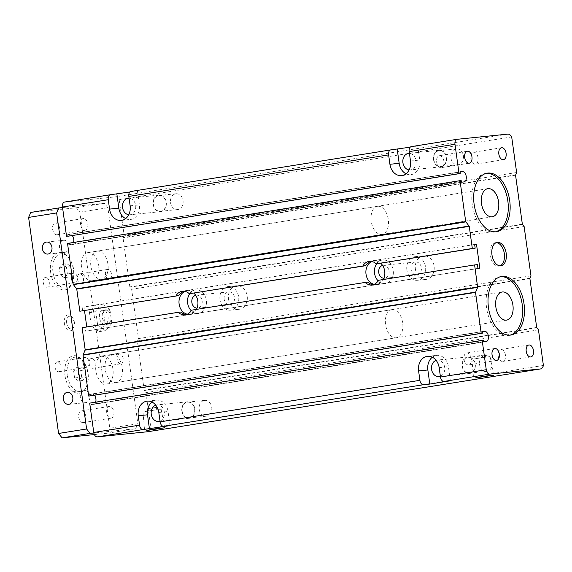 <?xml version="1.0" encoding="UTF-8"?>
<svg xmlns="http://www.w3.org/2000/svg" width="572" height="572" viewBox="0 0 572 572"><rect width="100%" height="100%" fill="white"/><g stroke="black" fill="none" stroke-linecap="round" stroke-linejoin="round"><path stroke-width="0.43" stroke-dasharray="2.86 2.15" d="M379.043 263.563A11.862 9.459 -95.8 0 0 372.308 261.054A11.862 9.459 -95.8 0 0 370.899 261.332M192.142 293.45A11.862 9.459 -95.8 0 0 185.407 290.933A11.862 9.459 -95.8 0 0 183.998 291.219M82.675 310.953L82.153 307.193L84.005 307.007L84.513 310.66M474.646 244.437L82.153 307.193M477.448 264.636L378.478 280.294M367.982 282.139L191.577 310.174M373.28 284.656A11.862 9.459 -95.8 0 0 374.717 284.649A11.862 9.459 -95.8 0 0 381.324 280.001M477.97 268.39L85.478 331.145L84.956 327.391L82.111 327.677M181.081 312.019L84.956 327.391M186.379 314.543A11.862 9.459 -95.8 0 0 187.816 314.528A11.862 9.459 -95.8 0 0 194.423 309.888M86.772 326.934L87.33 330.959L85.478 331.145M479.822 268.204L87.33 330.959M474.66 244.544L84.005 307.007M383.34 279.515A11.862 9.459 84.2 0 1 376.569 284.456A11.862 9.459 84.2 0 1 374.181 284.327M371.85 261.475A11.862 9.459 84.2 0 1 374.159 260.861A11.862 9.459 84.2 0 1 380.802 263.284M196.439 309.402A11.862 9.459 84.2 0 1 189.668 314.343A11.862 9.459 84.2 0 1 187.28 314.207M184.949 291.363A11.862 9.459 84.2 0 1 187.258 290.748A11.862 9.459 84.2 0 1 193.901 293.164M530.966 275.84L138.474 338.603L131.631 289.289L129.858 286.887L123.066 237.959L124.138 235.271L119.198 199.678A7.114 4.29 80.9 0 0 115.201 196.89L64.679 202.045M524.124 226.526L131.631 289.289M415.401 269.119A11.862 9.459 -95.8 0 0 425.954 279.422A11.862 9.459 -95.8 0 0 434.155 266.659A11.862 9.459 -95.8 0 0 423.545 255.827A11.862 9.459 -95.8 0 0 415.401 269.119M228.5 298.999A11.862 9.459 -95.8 0 0 239.053 309.302A11.862 9.459 -95.8 0 0 247.254 296.546A11.862 9.459 -95.8 0 0 236.644 285.707A11.862 9.459 -95.8 0 0 228.5 298.999M376.605 263.814A11.862 9.459 84.2 0 1 382.697 259.995A11.862 9.459 84.2 0 1 393.314 270.828A11.862 9.459 84.2 0 1 385.106 283.59A11.862 9.459 84.2 0 1 378.142 280.852M382.589 265.422A6.521 5.205 84.2 0 1 383.24 265.301A6.521 5.205 84.2 0 1 389.074 271.264A6.521 5.205 84.2 0 1 384.563 278.278A6.521 5.205 84.2 0 1 383.905 278.292M406.864 269.991A11.862 9.459 84.2 0 1 415.007 256.699A11.862 9.459 84.2 0 1 425.618 267.532A11.862 9.459 84.2 0 1 417.41 280.294A11.862 9.459 84.2 0 1 406.864 269.991M411.068 269.319A6.521 5.205 84.2 0 1 415.551 262.005A6.521 5.205 84.2 0 1 421.385 267.968A6.521 5.205 84.2 0 1 416.874 274.982A6.521 5.205 84.2 0 1 411.068 269.319M97.462 251.094A14.228 8.573 80.9 0 0 97.176 251.129A14.228 8.573 80.9 0 0 90.912 266.295A14.228 8.573 80.9 0 0 101.373 279.272A14.228 8.573 80.9 0 0 101.666 279.236A14.228 8.573 80.9 0 0 107.922 264.071A14.228 8.573 80.9 0 0 97.462 251.094M111.805 354.418A14.228 8.573 80.9 0 0 111.511 354.461A14.228 8.573 80.9 0 0 105.255 369.626A14.228 8.573 80.9 0 0 115.708 382.604A14.228 8.573 80.9 0 0 116.002 382.561A14.228 8.573 80.9 0 0 122.265 367.396A14.228 8.573 80.9 0 0 111.805 354.418M95.674 402.159A5.22 3.146 -99.1 0 1 93.586 404.383A5.22 3.146 -99.1 0 1 93.479 404.397L91.341 404.618L90.826 403.003L89.69 403.117M89.861 395.953L89.904 394.287L92.042 394.065A5.22 3.146 -99.1 0 1 94.373 395.231M482.396 331.524L89.904 394.287L482.389 331.524M73.516 242.478A5.22 3.146 -99.1 0 1 71.428 244.694A5.22 3.146 -99.1 0 1 71.321 244.709L69.183 244.93L68.669 243.315L67.532 243.429M67.703 236.272L67.746 234.599L69.884 234.377A5.22 3.146 -99.1 0 1 72.215 235.55M67.746 234.599L460.231 171.843L67.746 234.599M410.246 147.161L417.782 145.953L411.375 146.611M129.894 191.985L137.43 190.783L131.024 191.434M511.69 136.922L119.198 199.678M516.63 172.515L124.138 235.271M170.528 202.652A7.944 6.335 -95.8 0 0 177.592 209.559A7.944 6.335 -95.8 0 0 183.09 201.008A7.944 6.335 -95.8 0 0 175.976 193.751A7.944 6.335 -95.8 0 0 170.528 202.652M450.872 157.829A7.944 6.335 -95.8 0 0 457.943 164.729A7.944 6.335 -95.8 0 0 463.442 156.185A7.944 6.335 -95.8 0 0 456.327 148.92A7.944 6.335 -95.8 0 0 450.872 157.829M538.459 329.858L145.967 392.614L144.194 390.211L137.402 341.291L138.474 338.603M543.4 365.451L150.908 428.206L145.967 392.614M199.199 409.302A7.944 6.335 -95.8 0 0 206.27 416.209A7.944 6.335 -95.8 0 0 211.762 407.657A7.944 6.335 -95.8 0 0 204.654 400.4A7.944 6.335 -95.8 0 0 199.199 409.302M479.55 364.478A7.944 6.335 -95.8 0 0 486.622 371.378A7.944 6.335 -95.8 0 0 492.113 362.834A7.944 6.335 -95.8 0 0 485.006 355.577A7.944 6.335 -95.8 0 0 479.55 364.478M148.076 431.674A7.114 4.29 80.9 0 0 150.908 428.206M89.396 312.026L91.348 326.054L99.335 331.638L105.234 323.924L103.139 310.625L95.145 305.04L89.396 312.026L95.939 310.982L102.181 303.947L95.638 304.99M89.253 312.755L95.796 311.711L95.939 310.982M105.234 323.924L111.776 322.88L111.626 323.609L105.084 324.653M103.139 310.625L109.681 309.581L110.024 310.26L103.482 311.304M110.024 310.26L111.776 322.88M95.145 305.04L101.687 303.997M102.181 303.947L109.681 309.581M91.348 326.054L97.891 325.01L97.54 324.331L91.005 325.375M99.335 331.638L105.384 330.645L98.842 331.688M105.384 330.645L97.891 325.01M111.626 323.609L105.877 330.595M153.167 204.44A8.301 6.621 -95.8 0 0 160.546 211.654A8.301 6.621 -95.8 0 0 166.295 202.724A8.301 6.621 -95.8 0 0 158.866 195.138A8.301 6.621 -95.8 0 0 153.167 204.44M153.446 204.397A7.944 6.335 -95.8 0 0 160.51 211.297A7.944 6.335 -95.8 0 0 166.009 202.753A7.944 6.335 -95.8 0 0 158.902 195.488A7.944 6.335 -95.8 0 0 153.446 204.397M97.54 324.331L95.796 311.711M102.81 310.253A7.114 4.29 80.9 0 0 102.66 310.267A7.114 4.29 80.9 0 0 99.549 317.975A7.114 4.29 80.9 0 0 104.905 324.324A7.114 4.29 80.9 0 0 108.036 316.738A7.114 4.29 80.9 0 0 102.81 310.253M147.984 408.644L156.421 407.393L147.984 408.644M128.757 214.765A8.301 6.621 -95.8 0 0 129.951 214.772A8.301 6.621 -95.8 0 0 135.65 205.47A8.301 6.621 -95.8 0 0 129.086 198.241M148.312 411.018L156.749 409.774L148.312 411.018M105.613 309.802A7.114 4.29 80.9 0 0 105.462 309.824A7.114 4.29 80.9 0 0 102.352 317.524A7.114 4.29 80.9 0 0 107.715 323.874A7.114 4.29 80.9 0 0 110.839 316.287A7.114 4.29 80.9 0 0 105.613 309.802M125.668 218.597A13.042 10.403 -95.8 0 0 130.43 219.491A13.042 10.403 -95.8 0 0 139.389 204.876L137.43 190.783M144.83 411.575L161.125 409.159L144.83 411.575M182.118 411.046A7.944 6.335 -95.8 0 0 189.189 417.953A7.944 6.335 -95.8 0 0 194.687 409.402A7.944 6.335 -95.8 0 0 187.573 402.145A7.944 6.335 -95.8 0 0 182.118 411.046M170.02 425.618L168.061 411.525A13.042 10.403 -95.8 0 0 156.456 400.193A13.042 10.403 -95.8 0 0 151.973 402.03M181.839 411.089A8.301 6.621 -95.8 0 0 189.225 418.304A8.301 6.621 -95.8 0 0 194.966 409.373A8.301 6.621 -95.8 0 0 187.537 401.787A8.301 6.621 -95.8 0 0 181.839 411.089M160.01 421.092A8.301 6.621 -95.8 0 0 164.321 412.126A8.301 6.621 -95.8 0 0 156.942 404.912A8.301 6.621 -95.8 0 0 155.77 405.162M406.02 173.774A13.042 10.403 -95.8 0 0 410.782 174.667A13.042 10.403 -95.8 0 0 419.741 160.046L417.782 145.953M433.519 159.617A8.301 6.621 -95.8 0 0 440.898 166.824A8.301 6.621 -95.8 0 0 446.646 157.893A8.301 6.621 -95.8 0 0 439.217 150.307A8.301 6.621 -95.8 0 0 433.519 159.617M433.798 159.567A7.944 6.335 -95.8 0 0 440.862 166.473A7.944 6.335 -95.8 0 0 446.36 157.922A7.944 6.335 -95.8 0 0 439.253 150.665A7.944 6.335 -95.8 0 0 433.798 159.567M409.109 169.934A8.301 6.621 -95.8 0 0 410.303 169.948A8.301 6.621 -95.8 0 0 416.001 160.646A8.301 6.621 -95.8 0 0 409.438 153.41M471.278 358.572A6.049 3.646 80.9 0 0 466.695 352.974A6.049 3.646 80.9 0 0 464.049 359.523A6.049 3.646 80.9 0 0 468.604 364.915A6.049 3.646 80.9 0 0 471.278 358.572M462.469 366.223A7.944 6.335 -95.8 0 0 469.541 373.123A7.944 6.335 -95.8 0 0 475.039 364.578A7.944 6.335 -95.8 0 0 467.925 357.314A7.944 6.335 -95.8 0 0 462.469 366.223M462.19 366.266A8.301 6.621 -95.8 0 0 469.576 373.48A8.301 6.621 -95.8 0 0 475.318 364.55A8.301 6.621 -95.8 0 0 467.889 356.964A8.301 6.621 -95.8 0 0 462.19 366.266M443.908 161.318A6.049 3.646 80.9 0 0 439.325 155.713A6.049 3.646 80.9 0 0 436.679 162.262A6.049 3.646 80.9 0 0 441.234 167.66A6.049 3.646 80.9 0 0 443.908 161.318M486.3 173.345A29.644 17.868 80.9 0 0 485.363 173.452A29.644 17.868 80.9 0 0 472.401 205.548A29.644 17.868 80.9 0 0 494.723 232.003A29.644 17.868 80.9 0 0 495.652 231.81M478.063 157.829A6.049 3.646 80.9 0 0 473.48 152.231A6.049 3.646 80.9 0 0 470.842 158.773A6.049 3.646 80.9 0 0 475.389 164.171A6.049 3.646 80.9 0 0 478.063 157.829M505.441 355.09A6.049 3.646 80.9 0 0 500.857 349.485A6.049 3.646 80.9 0 0 498.212 356.034A6.049 3.646 80.9 0 0 502.767 361.433A6.049 3.646 80.9 0 0 505.441 355.09M440.361 376.269A8.301 6.621 -95.8 0 0 444.673 367.296A8.301 6.621 -95.8 0 0 437.294 360.081A8.301 6.621 -95.8 0 0 436.121 360.339M496.289 242.635A11.862 7.143 80.9 0 0 495.338 242.678A11.862 7.143 80.9 0 0 490.154 255.52A11.862 7.143 80.9 0 0 499.084 266.102A11.862 7.143 80.9 0 0 499.999 265.844M500.643 276.669A29.644 17.868 80.9 0 0 499.699 276.776A29.644 17.868 80.9 0 0 486.736 308.873A29.644 17.868 80.9 0 0 509.059 335.328A29.644 17.868 80.9 0 0 509.988 335.135M450.371 380.788L448.412 366.695A13.042 10.403 -95.8 0 0 436.808 355.362A13.042 10.403 -95.8 0 0 432.325 357.207M473.773 358.98L490.075 356.563L473.773 358.98M477.255 358.422L485.692 357.171L477.255 358.422M476.926 356.049L485.363 354.797L476.926 356.049M219.963 299.871A11.862 9.459 84.2 0 1 228.106 286.579A11.862 9.459 84.2 0 1 238.717 297.419A11.862 9.459 84.2 0 1 230.516 310.174A11.862 9.459 84.2 0 1 219.963 299.871M224.167 299.199A6.521 5.205 84.2 0 1 228.65 291.892A6.521 5.205 84.2 0 1 234.484 297.848A6.521 5.205 84.2 0 1 229.973 304.869A6.521 5.205 84.2 0 1 224.167 299.199M195.688 295.302A6.521 5.205 84.2 0 1 196.339 295.188A6.521 5.205 84.2 0 1 202.173 301.144A6.521 5.205 84.2 0 1 197.662 308.165A6.521 5.205 84.2 0 1 197.004 308.179M189.704 293.693A11.862 9.459 84.2 0 1 195.796 289.875A11.862 9.459 84.2 0 1 206.413 300.715A11.862 9.459 84.2 0 1 198.205 313.47A11.862 9.459 84.2 0 1 191.241 310.739M88.117 252.588A14.228 8.573 -99.1 0 1 98.577 265.565A14.228 8.573 -99.1 0 1 92.321 280.73A14.228 8.573 -99.1 0 1 81.61 268.032A14.228 8.573 -99.1 0 1 87.831 252.624A14.228 8.573 -99.1 0 1 88.117 252.588M377.813 206.27A14.228 8.573 -99.1 0 1 388.274 219.248A14.228 8.573 -99.1 0 1 382.017 234.413A14.228 8.573 -99.1 0 1 371.299 221.714A14.228 8.573 -99.1 0 1 377.52 206.306A14.228 8.573 -99.1 0 1 377.813 206.27M102.46 355.913A14.228 8.573 -99.1 0 1 112.92 368.89A14.228 8.573 -99.1 0 1 106.657 384.055A14.228 8.573 -99.1 0 1 95.946 371.357A14.228 8.573 -99.1 0 1 102.166 355.956A14.228 8.573 -99.1 0 1 102.46 355.913M392.156 309.595A14.228 8.573 -99.1 0 1 402.609 322.572A14.228 8.573 -99.1 0 1 396.353 337.737A14.228 8.573 -99.1 0 1 385.642 325.039A14.228 8.573 -99.1 0 1 391.863 309.631A14.228 8.573 -99.1 0 1 392.156 309.595M89.883 395.838A6.049 4.826 -95.8 0 0 84.499 390.583A6.049 4.826 -95.8 0 0 80.345 397.361A6.049 4.826 -95.8 0 0 85.728 402.616A6.049 4.826 -95.8 0 0 89.883 395.838M69.026 245.545A6.049 4.826 -95.8 0 0 63.642 240.29A6.049 4.826 -95.8 0 0 59.495 247.068A6.049 4.826 -95.8 0 0 64.872 252.323A6.049 4.826 -95.8 0 0 69.026 245.545M64.286 277.727L67.374 273.981L66.438 267.203L62.405 264.171L59.316 267.925L60.26 274.703L64.286 277.727L68.59 277.041L64.557 274.017L63.621 267.238L66.702 263.485L70.735 266.509L71.672 273.294L68.59 277.041M60.26 274.703L64.557 274.017M67.374 273.981L71.672 273.294M66.438 267.203L70.735 266.509M62.405 264.171L66.702 263.485M59.316 267.925L63.621 267.238M78.629 381.059L81.71 377.305L80.774 370.527L76.741 367.496L73.659 371.249L74.596 378.028L78.629 381.059L82.926 380.373L78.893 377.341L77.956 370.563L81.045 366.809L85.071 369.841L86.014 376.619L82.926 380.373M74.596 378.028L78.893 377.341M81.71 377.305L86.014 376.619M80.774 370.527L85.071 369.841M76.741 367.496L81.045 366.809M73.659 371.249L77.956 370.563M50.651 272.322A18.976 11.433 80.9 0 0 60.696 289.26A18.976 11.433 80.9 0 0 72.53 282.082A18.976 11.433 80.9 0 0 68.597 257.514A18.976 11.433 80.9 0 0 55.448 254.104A18.976 11.433 80.9 0 0 50.651 272.322M52.96 272.015A17.31 10.432 -99.1 0 1 57.329 255.384A17.31 10.432 -99.1 0 1 69.334 258.501A17.31 10.432 -99.1 0 1 72.916 280.916A17.31 10.432 -99.1 0 1 62.119 287.466A17.31 10.432 -99.1 0 1 52.96 272.015M64.371 323.316A8.065 4.862 80.9 0 0 68.64 330.516A8.065 4.862 80.9 0 0 73.666 327.463A8.065 4.862 80.9 0 0 71.993 317.024A8.065 4.862 80.9 0 0 66.409 315.572A8.065 4.862 80.9 0 0 64.371 323.316M66.674 323.008A6.406 3.861 -99.1 0 1 68.29 316.859A6.406 3.861 -99.1 0 1 72.73 318.011A6.406 3.861 -99.1 0 1 74.053 326.297A6.406 3.861 -99.1 0 1 70.063 328.721A6.406 3.861 -99.1 0 1 66.674 323.008M64.993 375.647A18.976 11.433 80.9 0 0 75.032 392.585A18.976 11.433 80.9 0 0 86.865 385.406A18.976 11.433 80.9 0 0 82.94 360.839A18.976 11.433 80.9 0 0 69.784 357.428A18.976 11.433 80.9 0 0 64.993 375.647M67.296 375.339A17.31 10.432 -99.1 0 1 71.672 358.715A17.31 10.432 -99.1 0 1 83.669 361.826A17.31 10.432 -99.1 0 1 87.259 384.241A17.31 10.432 -99.1 0 1 76.462 390.79A17.31 10.432 -99.1 0 1 67.296 375.339M30.795 212.427L76.341 207.779L79.837 212.191L109.817 428.235L137.852 423.752L135.657 428.735L93.858 433.004M94.373 434.57L107.622 433.218L109.817 428.235M78.686 417.117A5.927 3.575 80.9 0 0 83.176 422.615A5.927 3.575 80.9 0 0 85.771 416.194A5.927 3.575 80.9 0 0 81.303 410.903A5.927 3.575 80.9 0 0 78.686 417.117M55.005 367.138A4.984 3.003 80.9 0 0 58.78 371.757A4.984 3.003 80.9 0 0 60.961 366.366A4.984 3.003 80.9 0 0 57.207 361.919A4.984 3.003 80.9 0 0 55.005 367.138M89.16 363.656A4.984 3.003 80.9 0 0 92.936 368.268A4.984 3.003 80.9 0 0 95.116 362.877A4.984 3.003 80.9 0 0 91.363 358.437A4.984 3.003 80.9 0 0 89.16 363.656M77.434 279.115A4.984 3.003 80.9 0 0 81.21 283.733A4.984 3.003 80.9 0 0 83.383 278.335A4.984 3.003 80.9 0 0 79.637 273.895A4.984 3.003 80.9 0 0 77.434 279.115M43.272 282.604A4.984 3.003 80.9 0 0 47.047 287.215A4.984 3.003 80.9 0 0 49.228 281.824A4.984 3.003 80.9 0 0 45.474 277.377A4.984 3.003 80.9 0 0 43.272 282.604M52.617 229.258A5.927 3.575 80.9 0 0 57.107 234.749A5.927 3.575 80.9 0 0 59.703 228.328A5.927 3.575 80.9 0 0 55.241 223.037A5.927 3.575 80.9 0 0 52.617 229.258M80.652 224.775A5.927 3.575 -99.1 0 1 83.276 218.554A5.927 3.575 -99.1 0 1 87.766 224.045A5.927 3.575 -99.1 0 1 85.142 230.266A5.927 3.575 -99.1 0 1 80.652 224.775M71.815 274.303A4.984 3.003 -99.1 0 1 73.509 272.894A4.984 3.003 -99.1 0 1 77.284 277.506A4.984 3.003 -99.1 0 1 75.082 282.732A4.984 3.003 -99.1 0 1 72.844 281.731M105.47 274.632A4.984 3.003 -99.1 0 1 107.672 269.412A4.984 3.003 -99.1 0 1 111.447 274.024A4.984 3.003 -99.1 0 1 109.245 279.25A4.984 3.003 -99.1 0 1 105.47 274.632M117.196 359.173A4.984 3.003 -99.1 0 1 119.398 353.954A4.984 3.003 -99.1 0 1 123.173 358.565A4.984 3.003 -99.1 0 1 120.971 363.785A4.984 3.003 -99.1 0 1 117.196 359.173M83.548 358.844A4.984 3.003 -99.1 0 1 85.242 357.436A4.984 3.003 -99.1 0 1 89.017 362.047A4.984 3.003 -99.1 0 1 86.815 367.274A4.984 3.003 -99.1 0 1 84.577 366.266M106.721 412.641A5.927 3.575 -99.1 0 1 109.338 406.42A5.927 3.575 -99.1 0 1 113.835 411.911A5.927 3.575 -99.1 0 1 111.211 418.132A5.927 3.575 -99.1 0 1 106.721 412.641M62.555 207.565L104.376 203.296L107.872 207.707L137.852 423.752M76.341 207.779L104.376 203.296M79.837 212.191L107.872 207.707M107.622 433.218L135.657 428.735M483.319 340.247L90.826 403.003M483.497 340.462L91.005 403.224M483.662 341.641L91.17 404.397M483.833 341.856L91.341 404.618M485.971 341.641L93.479 404.397M482.289 331.667L92.042 394.065M482.289 331.774L89.797 394.53M482.453 332.947L89.961 395.71M461.161 180.559L68.669 243.315M461.339 180.781L68.847 243.536M461.504 181.953L69.012 244.709M461.675 182.175L69.183 244.93M463.813 181.953L71.321 244.709M460.131 171.979L69.884 234.377M460.131 172.086L67.639 234.849M460.296 173.266L67.803 236.022M507.693 134.134L115.201 196.89M515.594 174.868L123.102 237.623M515.558 175.204L123.066 237.959M522.343 224.131L129.858 286.887M522.479 224.453L129.987 287.208M529.929 278.192L137.444 340.948M529.894 278.528L137.402 341.291M536.686 327.456L144.194 390.211M536.815 327.777L144.323 390.54M130.137 205.82L139.389 204.876M158.809 412.469L168.061 411.525M410.489 160.989L419.741 160.046M439.16 367.646L448.412 366.695M369.462 261.347L372.308 261.054M371.872 284.935L374.717 284.649M376.569 284.456L385.106 283.59M374.159 260.861L382.697 259.995M417.41 280.294L425.954 279.422M415.007 256.699L423.545 255.827M384.563 278.278L416.874 274.982M383.24 265.301L415.551 262.005M487.794 188.674L97.176 251.129M492.292 216.781L101.666 279.236M502.13 291.999L111.511 354.461M506.628 320.106L116.002 382.561M486.078 341.627L93.586 404.383M463.921 181.939L71.428 244.694M175.976 193.751L158.902 195.488M177.592 209.559L160.51 211.297M158.866 195.138L128.264 198.255M160.546 211.654L129.951 214.772M147.025 408.701L147.354 411.075M156.421 407.393L156.749 409.774M104.905 324.324L107.715 323.874M102.66 310.267L105.462 309.824M121.178 220.434L130.43 219.491M142.971 411.683L144.594 430.58M161.125 409.159L164.715 427.784M204.654 400.4L187.573 402.145M206.27 416.209L189.189 417.953M147.204 401.136L156.456 400.193M187.537 401.787L156.942 404.912M189.225 418.304L158.623 421.428M401.53 175.611L410.782 174.667M439.217 150.307L408.615 153.432M440.898 166.824L410.303 169.948M456.327 148.92L439.253 150.665M457.943 164.729L440.862 166.473M485.006 355.577L467.925 357.314M486.622 371.378L469.541 373.123M494.73 348.491L466.695 352.974M496.639 360.432L468.604 364.915M528.893 345.002L500.857 349.485M530.802 356.949L502.767 361.433M467.889 356.964L437.294 360.081M469.576 373.48L438.974 376.598M501.515 147.748L473.48 152.231M503.424 159.688L475.389 164.171M427.556 356.306L436.808 355.362M467.36 151.23L439.325 155.713M469.269 163.177L441.234 167.66M497.204 242.378L495.338 242.678M500.95 265.801L499.084 266.102M501.565 276.476L499.699 276.776M510.932 335.028L509.059 335.328M487.23 173.152L485.363 173.452M496.589 231.703L494.723 232.003M471.914 359.087L473.537 377.985M490.075 356.563L493.657 375.189M475.968 356.106L476.297 358.48M485.363 354.797L485.692 357.171M230.516 310.174L239.053 309.302M228.106 286.579L236.644 285.707M197.662 308.165L229.973 304.869M196.339 295.188L228.65 291.892M189.668 314.343L198.205 313.47M187.258 290.748L195.796 289.875M184.97 314.822L187.816 314.528M182.561 291.227L185.407 290.933M377.52 206.306L87.831 252.624M382.017 234.413L92.321 280.73M391.863 309.631L102.166 355.956M396.353 337.737L106.657 384.055M68.647 404.361L85.728 402.616M67.417 392.328L84.499 390.583M47.791 254.068L64.872 252.323M46.568 242.035L63.642 240.29M69.334 258.501L68.597 257.514M72.916 280.916L72.53 282.082M72.73 318.011L71.993 317.024M74.053 326.297L73.666 327.463M83.669 361.826L82.94 360.839M87.259 384.241L86.865 385.406M57.107 234.749L85.142 230.266M55.241 223.037L83.276 218.554M47.047 287.215L75.082 282.732M45.474 277.377L73.509 272.894M81.21 283.733L109.245 279.25M79.637 273.895L107.672 269.412M92.936 368.268L120.971 363.785M91.363 358.437L119.398 353.954M58.78 371.757L86.815 367.274M57.207 361.919L85.242 357.436M83.176 422.615L111.211 418.132M81.303 410.903L109.338 406.42"/><path stroke-width="0.86" d="M465.701 221.578L73.209 284.334L67.532 243.429L460.024 180.673L465.701 221.578L469.254 226.369L472.322 248.484L376.197 263.856L475.168 248.198L474.646 244.437L476.497 244.251L479.822 268.204L477.97 268.39L477.448 264.636L474.603 264.922L378.478 280.294A11.862 9.459 84.2 0 1 371.872 284.935A11.862 9.459 84.2 0 1 365.129 282.425L191.577 310.174A11.862 9.459 84.2 0 1 184.97 314.822A11.862 9.459 84.2 0 1 178.235 312.312L82.111 327.677L85.178 349.792L83.04 355.169L88.71 396.074L89.861 395.953M472.322 248.484L475.168 248.198M370.899 261.332A11.862 9.459 -95.8 0 0 365.701 265.701L189.296 293.736L362.848 265.987A11.862 9.459 84.2 0 1 369.462 261.347A11.862 9.459 84.2 0 1 376.197 263.856M183.998 291.219A11.862 9.459 -95.8 0 0 178.8 295.581L79.83 311.24L76.762 289.125L73.209 284.334M365.701 265.701L362.848 265.987M178.8 295.581L79.83 311.24M175.947 295.874A11.862 9.459 84.2 0 1 182.561 291.227A11.862 9.459 84.2 0 1 189.296 293.736M474.603 264.922L477.634 287.38L85.142 350.135M365.129 282.425L367.982 282.139A11.862 9.459 -95.8 0 0 373.28 284.656M178.235 312.312L181.081 312.019A11.862 9.459 -95.8 0 0 186.379 314.543M84.513 310.66L86.772 326.934M476.497 244.251L474.66 244.544M380.802 263.284A11.862 9.459 84.2 0 1 384.706 271.164A11.862 9.459 84.2 0 1 383.34 279.515M374.181 284.327A11.862 9.459 84.2 0 1 366.016 274.152A11.862 9.459 84.2 0 1 371.85 261.475M193.901 293.164A11.862 9.459 84.2 0 1 197.805 301.051A11.862 9.459 84.2 0 1 196.439 309.402M187.28 314.207A11.862 9.459 84.2 0 1 179.115 304.039A11.862 9.459 84.2 0 1 184.949 291.363M460.024 180.673L461.161 180.559L461.675 182.175L463.813 181.953A5.22 3.146 -99.1 0 0 463.921 181.939A5.22 3.146 -99.1 0 0 466.216 176.376A5.22 3.146 -99.1 0 0 462.376 171.621L460.231 171.843L460.188 173.516L459.044 173.631L454.976 144.273A4.74 2.86 80.9 0 1 457.071 139.303A4.74 2.86 80.9 0 1 457.171 139.289L507.693 134.134A7.114 4.29 80.9 0 1 511.69 136.922L516.63 172.515L515.558 175.204L522.343 224.131L524.124 226.526L530.966 275.84L529.894 278.528L536.686 327.456L538.459 329.858L543.4 365.451A7.114 4.29 80.9 0 1 540.426 368.947L147.934 431.703A7.114 4.29 80.9 0 0 148.076 431.674M378.142 280.852A11.862 9.459 84.2 0 1 374.56 273.287A11.862 9.459 84.2 0 1 376.605 263.814M383.905 278.292A6.521 5.205 84.2 0 1 378.764 272.615A6.521 5.205 84.2 0 1 382.589 265.422M488.088 188.638A14.228 8.573 -99.1 0 1 498.548 201.616A14.228 8.573 -99.1 0 1 492.292 216.781A14.228 8.573 -99.1 0 1 491.999 216.817A14.228 8.573 -99.1 0 1 481.538 203.839A14.228 8.573 -99.1 0 1 487.794 188.674A14.228 8.573 -99.1 0 1 488.088 188.638M456.978 139.318L411.375 146.611A4.74 2.86 80.9 0 0 411.282 146.625A4.74 2.86 80.9 0 0 409.18 151.594L410.489 160.989A13.042 10.403 84.2 0 1 401.53 175.611A13.042 10.403 84.2 0 1 389.925 164.278L388.624 154.883A4.74 2.86 -99.1 0 1 390.719 149.907A4.74 2.86 -99.1 0 1 390.819 149.9L410.246 147.161M390.626 149.928L131.024 191.434A4.74 2.86 80.9 0 0 130.931 191.448A4.74 2.86 80.9 0 0 128.829 196.425L130.137 205.82A13.042 10.403 84.2 0 1 121.178 220.434A13.042 10.403 84.2 0 1 109.574 209.102L108.272 199.714A4.74 2.86 -99.1 0 1 110.367 194.737A4.74 2.86 -99.1 0 1 110.468 194.723L129.894 191.985M502.423 291.963A14.228 8.573 -99.1 0 1 512.884 304.94A14.228 8.573 -99.1 0 1 506.628 320.106A14.228 8.573 -99.1 0 1 506.334 320.141A14.228 8.573 -99.1 0 1 495.874 307.164A14.228 8.573 -99.1 0 1 502.13 291.999A14.228 8.573 -99.1 0 1 502.423 291.963M423.402 384.727A4.74 2.86 -99.1 0 1 419.905 380.323L418.604 370.928A13.042 10.403 84.2 0 1 427.556 356.306A13.042 10.403 84.2 0 1 439.16 367.646L440.469 377.034A4.74 2.86 80.9 0 0 443.965 381.445L450.371 380.788L429.808 384.077L423.402 384.727L163.613 426.269L170.02 425.618L143.05 429.558A4.74 2.86 -99.1 0 1 139.554 425.146L138.252 415.758A13.042 10.403 84.2 0 1 147.204 401.136A13.042 10.403 84.2 0 1 158.809 412.469L160.117 421.864A4.74 2.86 80.9 0 0 163.613 426.269M477.634 287.38L475.532 292.414L481.202 333.312L482.346 333.197L482.396 331.524L484.534 331.31A5.22 3.146 -99.1 0 1 488.374 336.064A5.22 3.146 -99.1 0 1 486.078 341.627A5.22 3.146 -99.1 0 1 485.971 341.641L483.833 341.856L483.319 340.247L482.182 340.361L89.69 403.117L93.765 432.468A4.74 2.86 80.9 0 0 97.261 436.879L147.79 431.724A7.114 4.29 80.9 0 0 147.934 431.703M94.373 395.231A5.22 3.146 -99.1 0 1 95.674 402.159M481.202 333.312L88.71 396.074M72.215 235.55A5.22 3.146 -99.1 0 1 73.516 242.478M460.188 173.516L67.703 236.272L459.044 173.631M110.274 194.752L64.679 202.045A4.74 2.86 80.9 0 0 64.579 202.059A4.74 2.86 80.9 0 0 62.484 207.035L66.552 236.386M482.182 340.361L486.257 369.712A4.74 2.86 80.9 0 0 489.754 374.117L540.283 368.969A7.114 4.29 80.9 0 0 540.426 368.947M146.647 430.466L154.619 428.907L164.715 427.784L146.647 430.466M475.597 377.863L483.562 376.312L493.657 375.189L475.597 377.863M129.086 198.241A8.301 6.621 -95.8 0 0 128.264 198.255A8.301 6.621 -95.8 0 0 122.565 207.565A8.301 6.621 -95.8 0 0 128.757 214.765M116.874 194.072L118.826 208.158A13.042 10.403 -95.8 0 0 125.668 218.597M151.973 402.03A13.042 10.403 -95.8 0 0 147.505 414.814L149.456 428.9M155.77 405.162A8.301 6.621 -95.8 0 0 151.244 414.214A8.301 6.621 -95.8 0 0 158.623 421.428A8.301 6.621 -95.8 0 0 160.01 421.092M397.225 149.242L399.177 163.335A13.042 10.403 -95.8 0 0 406.02 173.774M409.438 153.41A8.301 6.621 -95.8 0 0 408.615 153.432A8.301 6.621 -95.8 0 0 402.917 162.734A8.301 6.621 -95.8 0 0 409.109 169.934M495.652 231.81A29.644 17.868 80.9 0 0 507.829 200.908A29.644 17.868 80.9 0 0 486.3 173.345M499.313 354.089A6.049 3.646 -99.1 0 1 496.639 360.432A6.049 3.646 -99.1 0 1 492.084 355.04A6.049 3.646 -99.1 0 1 494.73 348.491A6.049 3.646 -99.1 0 1 499.313 354.089M533.476 350.607A6.049 3.646 -99.1 0 1 530.802 356.949A6.049 3.646 -99.1 0 1 526.247 351.551A6.049 3.646 -99.1 0 1 528.893 345.002A6.049 3.646 -99.1 0 1 533.476 350.607M436.121 360.339A8.301 6.621 -95.8 0 0 431.588 369.39A8.301 6.621 -95.8 0 0 438.974 376.598A8.301 6.621 -95.8 0 0 440.361 376.269M499.999 265.844A11.862 7.143 80.9 0 0 504.325 253.661A11.862 7.143 80.9 0 0 496.289 242.635M509.988 335.135A29.644 17.868 80.9 0 0 522.172 304.24A29.644 17.868 80.9 0 0 500.643 276.669M506.098 153.346A6.049 3.646 -99.1 0 1 503.424 159.688A6.049 3.646 -99.1 0 1 498.877 154.297A6.049 3.646 -99.1 0 1 501.515 147.748A6.049 3.646 -99.1 0 1 506.098 153.346M432.325 357.207A13.042 10.403 -95.8 0 0 427.856 369.984L429.808 384.077M471.943 156.835A6.049 3.646 -99.1 0 1 469.269 163.177A6.049 3.646 -99.1 0 1 464.714 157.779A6.049 3.646 -99.1 0 1 467.36 151.23A6.049 3.646 -99.1 0 1 471.943 156.835M506.199 253.367A11.862 7.143 -99.1 0 1 500.95 265.801A11.862 7.143 -99.1 0 1 492.02 255.219A11.862 7.143 -99.1 0 1 497.204 242.378A11.862 7.143 -99.1 0 1 506.199 253.367M524.038 303.939A29.644 17.868 -99.1 0 1 510.932 335.028A29.644 17.868 -99.1 0 1 488.61 308.573A29.644 17.868 -99.1 0 1 501.565 276.476A29.644 17.868 -99.1 0 1 524.038 303.939M509.702 200.615A29.644 17.868 -99.1 0 1 496.589 231.703A29.644 17.868 -99.1 0 1 474.274 205.248A29.644 17.868 -99.1 0 1 487.23 173.152A29.644 17.868 -99.1 0 1 509.702 200.615M197.004 308.179A6.521 5.205 84.2 0 1 191.863 302.495A6.521 5.205 84.2 0 1 195.688 295.302M191.241 310.739A11.862 9.459 84.2 0 1 187.659 303.167A11.862 9.459 84.2 0 1 189.704 293.693M72.801 397.583A6.049 4.826 84.2 0 1 68.647 404.361A6.049 4.826 84.2 0 1 63.27 399.106A6.049 4.826 84.2 0 1 67.417 392.328A6.049 4.826 84.2 0 1 72.801 397.583M51.945 247.29A6.049 4.826 84.2 0 1 47.791 254.068A6.049 4.826 84.2 0 1 42.414 248.813A6.049 4.826 84.2 0 1 46.568 242.035A6.049 4.826 84.2 0 1 51.945 247.29M56.635 212.934L28.6 217.417L58.58 433.462L86.615 428.979L56.635 212.934L58.83 207.943L62.555 207.565M28.6 217.417L30.795 212.427L58.83 207.943M58.58 433.462L62.076 437.866L94.373 434.57M72.844 281.731A4.984 3.003 -99.1 0 1 71.307 278.121A4.984 3.003 -99.1 0 1 71.815 274.303M84.577 366.266A4.984 3.003 -99.1 0 1 83.04 362.655A4.984 3.003 -99.1 0 1 83.548 358.844M93.858 433.004L90.111 433.383L86.615 428.979M62.076 437.866L90.111 433.383M469.254 226.369L76.762 289.125M477.67 287.037L85.178 349.792M388.624 154.883L128.829 196.425M419.905 380.323L160.117 421.864M484.534 331.31L482.289 331.667M482.346 333.197L89.854 395.953L482.346 333.197M475.532 292.414L83.04 355.169M475.568 292.07L83.076 354.833M469.126 226.047L76.634 288.803M465.83 221.9L73.338 284.656M462.376 171.621L460.131 171.979M108.272 199.714L62.484 207.035M454.976 144.273L409.18 151.594M540.283 368.969L147.79 431.724M143.05 429.558L97.261 436.879M489.754 374.117L443.965 381.445M486.257 369.712L440.469 377.034M139.554 425.146L93.765 432.468M109.574 209.102L118.826 208.158M138.252 415.758L147.505 414.814M389.925 164.278L399.177 163.335M418.604 370.928L427.856 369.984M390.719 149.907L130.931 191.448M460.188 173.509L67.696 236.272M110.367 194.737L64.579 202.059M457.071 139.303L411.282 146.625"/></g></svg>
